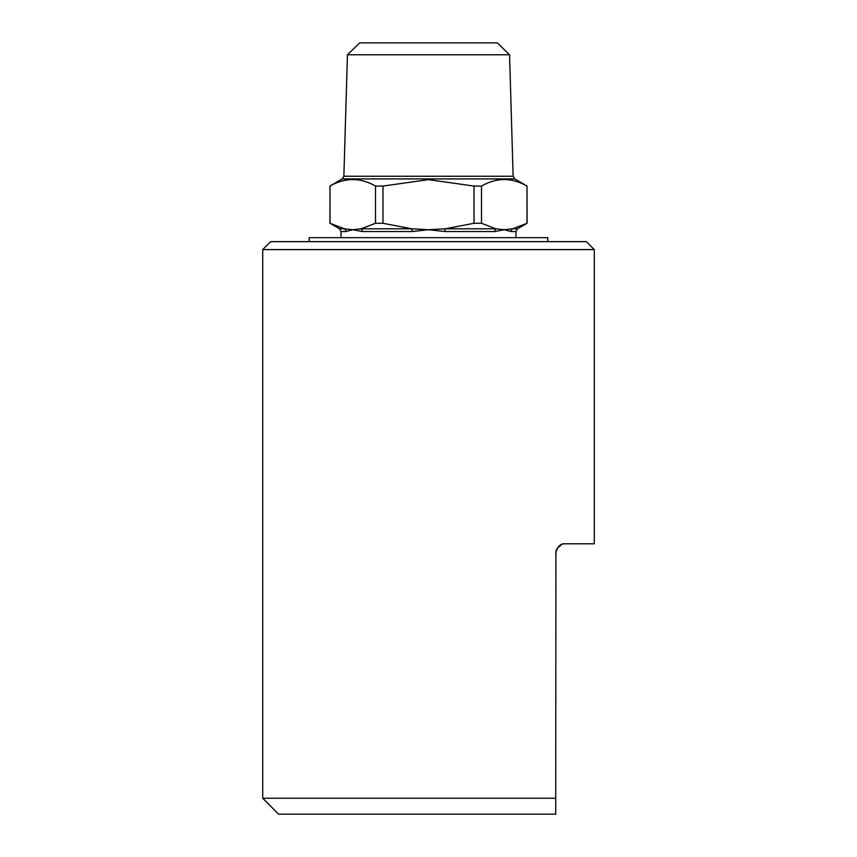 <?xml version="1.0" encoding="UTF-8"?>
<svg xmlns="http://www.w3.org/2000/svg" width="857" height="857" viewBox="0 0 857 857"><rect width="100%" height="100%" fill="white"/><g stroke="black" fill="none" stroke-linecap="round" stroke-linejoin="round"><path stroke-width="1.29" d="M341.032 237.668L341.032 231.551L345.874 231.551L352.752 229.708L362.329 231.551L412.046 231.551L428.5 229.708L444.954 231.551L494.671 231.551L504.248 229.708L511.126 231.551L515.968 231.551L515.968 237.668M375.505 186.065L375.505 223.281L361.129 228.798L352.752 229.708L344.375 228.798L329.999 223.281L329.999 186.065C345.167 177.42 360.336 177.42 375.505 186.065L382.993 186.065L428.5 179.638L474.007 186.065L481.495 186.065C496.664 177.42 511.833 177.42 527.001 186.065L527.098 223.281L512.625 228.798L504.248 229.708L495.871 228.798L481.495 223.281L481.495 186.065M345.874 231.551A3.182 2.999 90 0 0 344.375 228.798L339.447 228.798L329.999 223.281M329.902 223.281L329.999 186.065M527.001 186.065L527.001 223.281M474.007 186.065L474.007 223.281L481.495 223.281M375.505 223.281L382.993 223.281L382.993 186.065M474.007 223.281L445.254 228.798L428.5 229.708L411.746 228.798L382.993 223.281M509.561 54.773L497.285 42.85L359.715 42.85L347.439 54.773L509.561 54.773L513.129 176.253L343.871 176.253L347.439 54.773M527.098 223.281L517.553 228.798L512.625 228.798A3.182 2.999 -90 0 0 511.126 231.551M494.671 231.551A3.182 2.41 90 0 1 495.871 228.798L445.254 228.798A3.182 0.6 -90 0 0 444.954 231.551M412.046 231.551A3.182 0.6 90 0 0 411.746 228.798L361.129 228.798A3.182 2.41 -90 0 1 362.329 231.551M547.773 241.642L547.773 237.668L309.227 237.668L309.227 241.642M270.662 241.642L586.338 241.642L594.287 249.591L262.713 249.591L270.662 241.642M262.713 798.242L555.722 798.242L555.722 814.15L278.611 814.15L262.713 798.242L262.713 249.591M555.722 798.242L555.925 551.415M564.152 543.863L565.266 543.799C560.553 543.338 557.371 546.52 555.722 553.343M565.266 543.799L594.287 543.799L594.287 249.591M556.139 550.569L556.407 549.787M557.157 548.319L561.667 544.506M329.902 186.065L342.275 178.909L514.725 178.909L527.098 186.065M514.725 178.909L513.129 176.253M342.275 178.909L343.871 176.253M517.553 228.798L515.968 231.551M339.447 228.798L341.032 231.551"/></g></svg>
